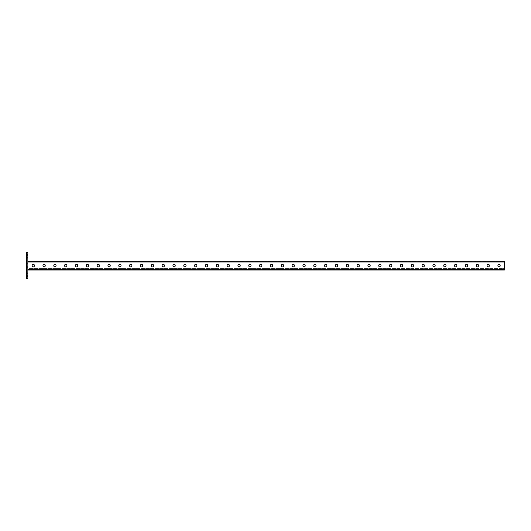 <?xml version="1.0" encoding="UTF-8"?>
<svg xmlns="http://www.w3.org/2000/svg" width="531" height="531" viewBox="0 0 531 531"><rect width="100%" height="100%" fill="white"/><g stroke="black" fill="none" stroke-linecap="round" stroke-linejoin="round"><path stroke-width="0.4" stroke-dasharray="2.65 1.99" d="M26.55 275.523L27.851 275.523L27.851 272.815L27.851 275.523L26.55 275.523L26.55 272.815L26.55 275.523M26.55 258.185L27.851 258.185L27.851 255.477L27.851 258.185L26.55 258.185L26.55 255.477L26.55 258.185M27.851 276.332L27.851 252.504L26.55 252.504L26.55 259.002L26.55 254.668L27.851 254.668L26.55 254.668L26.55 278.496L27.851 278.496L27.851 274.978L27.851 276.332L26.55 276.332L27.851 276.332M26.55 264.69L26.55 267.664L26.55 263.336L26.55 267.664L26.55 263.336L26.55 264.69L27.851 264.69L27.851 267.664L27.851 263.336L27.851 267.664L27.851 263.336L27.851 264.69L26.55 264.69M26.55 273.352L26.55 274.978L26.55 271.998L26.55 273.352L27.851 273.352L27.851 274.978L27.851 271.998L27.851 273.352L26.55 273.352M26.55 255.477L27.851 255.477L26.55 255.477M26.55 272.815L27.851 272.815L26.55 272.815M29.477 268.533L396.133 268.533L29.477 268.533M27.851 268.533L27.851 270.047L27.851 268.533M27.851 261.166L27.851 261.982L27.851 261.166L27.851 261.982L27.851 261.166L504.45 261.166L504.45 261.982L27.851 261.71L504.45 261.71L504.45 269.237L504.45 268.533L396.133 268.533L504.45 268.533L504.45 269.509L504.45 268.533L504.45 269.509L27.851 269.509L27.851 270.047L27.851 269.237L504.45 269.237L504.45 270.047L27.851 270.047L27.851 269.237L27.851 270.047L504.45 270.047L504.45 269.237L27.851 269.237L27.851 261.982L27.851 269.237L27.851 261.982L27.851 269.237L504.45 269.237L27.851 269.237M35.159 261.71L36.513 261.71L35.159 261.71L35.159 261.166L31.369 261.166L35.159 261.166L35.159 261.71L30.015 261.71L35.159 261.71M45.991 261.71L47.345 261.71L45.991 261.71L45.991 261.166L42.201 261.166L45.991 261.166L45.991 261.71L40.847 261.71L45.991 261.71M251.8 261.71L253.154 261.71L251.8 261.71L251.8 261.166L248.004 261.166L251.8 261.166L251.8 261.71L246.649 261.71L251.8 261.71M262.633 261.71L263.987 261.71L262.633 261.71L262.633 261.166L258.836 261.166L262.633 261.166L262.633 261.71L257.482 261.71L262.633 261.71M240.968 261.71L242.322 261.71L240.968 261.71L240.968 261.166L237.178 261.166L240.968 261.166L240.968 261.71L235.824 261.71L240.968 261.71M230.135 261.71L231.489 261.71L230.135 261.71L230.135 261.166L226.345 261.166L230.135 261.166L230.135 261.71L224.991 261.71L230.135 261.71M219.303 261.71L220.657 261.71L219.303 261.71L219.303 261.166L215.513 261.166L219.303 261.166L219.303 261.71L214.159 261.71L219.303 261.71M208.471 261.71L209.825 261.71L208.471 261.71L208.471 261.166L204.681 261.166L208.471 261.166L208.471 261.71L203.327 261.71L208.471 261.71M197.638 261.71L198.992 261.71L197.638 261.71L197.638 261.166L193.848 261.166L197.638 261.166L197.638 261.71L192.494 261.71L197.638 261.71M186.806 261.71L188.16 261.71L186.806 261.71L186.806 261.166L183.016 261.166L186.806 261.166L186.806 261.71L181.662 261.71L186.806 261.71M175.973 261.71L177.327 261.71L175.973 261.71L175.973 261.166L172.183 261.166L175.973 261.166L175.973 261.71L170.829 261.71L175.973 261.71M165.141 261.71L166.495 261.71L165.141 261.71L165.141 261.166L161.351 261.166L165.141 261.166L165.141 261.71L159.997 261.71L165.141 261.71M154.309 261.71L155.663 261.71L154.309 261.71L154.309 261.166L150.519 261.166L154.309 261.166L154.309 261.71L149.165 261.71L154.309 261.71M143.483 261.71L144.83 261.71L143.483 261.71L143.483 261.166L139.686 261.166L143.483 261.166L143.483 261.71L138.332 261.71L143.483 261.71M132.65 261.71L134.004 261.71L132.65 261.71L132.65 261.166L128.854 261.166L132.65 261.166L132.65 261.71L127.5 261.71L132.65 261.71M121.818 261.71L123.172 261.71L121.818 261.71L121.818 261.166L118.028 261.166L121.818 261.166L121.818 261.71L116.674 261.71L121.818 261.71M110.986 261.71L112.34 261.71L110.986 261.71L110.986 261.166L107.196 261.166L110.986 261.166L110.986 261.71L105.842 261.71L110.986 261.71M100.153 261.71L101.507 261.71L100.153 261.71L100.153 261.166L96.363 261.166L100.153 261.166L100.153 261.71L95.009 261.71L100.153 261.71M89.321 261.71L90.675 261.71L89.321 261.71L89.321 261.166L85.531 261.166L89.321 261.166L89.321 261.71L84.177 261.71L89.321 261.71M78.488 261.71L79.842 261.71L78.488 261.71L78.488 261.166L74.698 261.166L78.488 261.166L78.488 261.71L73.344 261.71L78.488 261.71M67.656 261.71L69.01 261.71L67.656 261.71L67.656 261.166L63.866 261.166L67.656 261.166L67.656 261.71L62.512 261.71L67.656 261.71M56.824 261.71L58.178 261.71L56.824 261.71L56.824 261.166L53.034 261.166L56.824 261.166L56.824 261.71L51.68 261.71L56.824 261.71M497.135 261.71L495.781 261.71L497.135 261.71L497.135 261.166L495.781 261.166L502.286 261.166L497.135 261.166L497.135 261.71L502.286 261.71L497.135 261.71M486.31 261.71L484.956 261.71L486.31 261.71L486.31 261.166L484.956 261.166L491.454 261.166L486.31 261.166L486.31 261.71L491.454 261.71L486.31 261.71M280.501 261.71L279.147 261.71L280.501 261.71L280.501 261.166L279.147 261.166L285.645 261.166L280.501 261.166L280.501 261.71L285.645 261.71L280.501 261.71M269.668 261.71L268.314 261.71L269.668 261.71L269.668 261.166L268.314 261.166L274.812 261.166L269.668 261.166L269.668 261.71L274.812 261.71L269.668 261.71M291.333 261.71L289.979 261.71L291.333 261.71L291.333 261.166L289.979 261.166L296.477 261.166L291.333 261.166L291.333 261.71L296.477 261.71L291.333 261.71M302.166 261.71L300.811 261.71L302.166 261.71L302.166 261.166L300.811 261.166L307.31 261.166L302.166 261.166L302.166 261.71L307.31 261.71L302.166 261.71M312.998 261.71L311.644 261.71L312.998 261.71L312.998 261.166L311.644 261.166L318.142 261.166L312.998 261.166L312.998 261.71L318.142 261.71L312.998 261.71M323.83 261.71L322.476 261.71L323.83 261.71L323.83 261.166L322.476 261.166L328.974 261.166L323.83 261.166L323.83 261.71L328.974 261.71L323.83 261.71M334.663 261.71L333.309 261.71L334.663 261.71L334.663 261.166L333.309 261.166L339.807 261.166L334.663 261.166L334.663 261.71L339.807 261.71L334.663 261.71M345.495 261.71L344.141 261.71L345.495 261.71L345.495 261.166L344.141 261.166L350.639 261.166L345.495 261.166L345.495 261.71L350.639 261.71L345.495 261.71M356.328 261.71L354.973 261.71L356.328 261.71L356.328 261.166L354.973 261.166L361.472 261.166L356.328 261.166L356.328 261.71L361.472 261.71L356.328 261.71M367.16 261.71L365.806 261.71L367.16 261.71L367.16 261.166L365.806 261.166L372.304 261.166L367.16 261.166L367.16 261.71L372.304 261.71L367.16 261.71M377.986 261.71L376.632 261.71L377.986 261.71L377.986 261.166L376.632 261.166L383.136 261.166L377.986 261.166L377.986 261.71L383.136 261.71L377.986 261.71M388.818 261.71L387.464 261.71L388.818 261.71L388.818 261.166L387.464 261.166L393.962 261.166L388.818 261.166L388.818 261.71L393.962 261.71L388.818 261.71M399.651 261.71L398.296 261.71L399.651 261.71L399.651 261.166L398.296 261.166L404.795 261.166L399.651 261.166L399.651 261.71L404.795 261.71L399.651 261.71M410.483 261.71L409.129 261.71L410.483 261.71L410.483 261.166L409.129 261.166L415.627 261.166L410.483 261.166L410.483 261.71L415.627 261.71L410.483 261.71M421.315 261.71L419.961 261.71L421.315 261.71L421.315 261.166L419.961 261.166L426.459 261.166L421.315 261.166L421.315 261.71L426.459 261.71L421.315 261.71M432.148 261.71L430.794 261.71L432.148 261.71L432.148 261.166L430.794 261.166L437.292 261.166L432.148 261.166L432.148 261.71L437.292 261.71L432.148 261.71M442.98 261.71L441.626 261.71L442.98 261.71L442.98 261.166L441.626 261.166L448.124 261.166L442.98 261.166L442.98 261.71L448.124 261.71L442.98 261.71M453.813 261.71L452.458 261.71L453.813 261.71L453.813 261.166L452.458 261.166L458.957 261.166L453.813 261.166L453.813 261.71L458.957 261.71L453.813 261.71M464.645 261.71L463.291 261.71L464.645 261.71L464.645 261.166L463.291 261.166L469.789 261.166L464.645 261.166L464.645 261.71L469.789 261.71L464.645 261.71M475.477 261.71L474.123 261.71L475.477 261.71L475.477 261.166L474.123 261.166L480.621 261.166L475.477 261.166L475.477 261.71L480.621 261.71L475.477 261.71M31.369 261.166L30.015 261.166L31.369 261.166L31.369 261.71L31.369 261.166M42.201 261.166L40.847 261.166L42.201 261.166L42.201 261.71L42.201 261.166M248.004 261.166L246.649 261.166L248.004 261.166L248.004 261.71L248.004 261.166M258.836 261.166L257.482 261.166L258.836 261.166L258.836 261.71L258.836 261.166M237.178 261.166L235.824 261.166L237.178 261.166L237.178 261.71L237.178 261.166M226.345 261.166L224.991 261.166L226.345 261.166L226.345 261.71L226.345 261.166M215.513 261.166L214.159 261.166L215.513 261.166L215.513 261.71L215.513 261.166M204.681 261.166L203.327 261.166L204.681 261.166L204.681 261.71L204.681 261.166M193.848 261.166L192.494 261.166L193.848 261.166L193.848 261.71L193.848 261.166M183.016 261.166L181.662 261.166L183.016 261.166L183.016 261.71L183.016 261.166M172.183 261.166L170.829 261.166L172.183 261.166L172.183 261.71L172.183 261.166M161.351 261.166L159.997 261.166L161.351 261.166L161.351 261.71L161.351 261.166M150.519 261.166L149.165 261.166L150.519 261.166L150.519 261.71L150.519 261.166M139.686 261.166L138.332 261.166L139.686 261.166L139.686 261.71L139.686 261.166M128.854 261.166L127.5 261.166L128.854 261.166L128.854 261.71L128.854 261.166M118.028 261.166L116.674 261.166L118.028 261.166L118.028 261.71L118.028 261.166M107.196 261.166L105.842 261.166L107.196 261.166L107.196 261.71L107.196 261.166M96.363 261.166L95.009 261.166L96.363 261.166L96.363 261.71L96.363 261.166M85.531 261.166L84.177 261.166L85.531 261.166L85.531 261.71L85.531 261.166M74.698 261.166L73.344 261.166L74.698 261.166L74.698 261.71L74.698 261.166M63.866 261.166L62.512 261.166L63.866 261.166L63.866 261.71L63.866 261.166M53.034 261.166L51.68 261.166L53.034 261.166L53.034 261.71L53.034 261.166M259.606 265.434A1.128 1.128 0 0 1 260.734 264.305A1.128 1.128 0 0 1 261.863 265.434L261.863 265.779A1.128 1.128 0 0 1 260.734 266.907A1.128 1.128 0 0 1 259.606 265.779L259.606 265.434A1.128 1.128 0 0 1 260.734 264.305A1.128 1.128 0 0 1 261.863 265.434L261.863 265.779L261.863 265.434M248.773 265.434A1.128 1.128 0 0 1 249.902 264.305A1.128 1.128 0 0 1 251.03 265.434L251.03 265.779A1.128 1.128 0 0 1 249.902 266.907A1.128 1.128 0 0 1 248.773 265.779L248.773 265.434A1.128 1.128 0 0 1 249.902 264.305A1.128 1.128 0 0 1 251.03 265.434L251.03 265.779L251.03 265.434M237.941 265.434A1.128 1.128 0 0 1 239.069 264.305A1.128 1.128 0 0 1 240.198 265.434L240.198 265.779A1.128 1.128 0 0 1 239.069 266.907A1.128 1.128 0 0 1 237.941 265.779L237.941 265.434A1.128 1.128 0 0 1 239.069 264.305A1.128 1.128 0 0 1 240.198 265.434L240.198 265.779L240.198 265.434M227.115 265.434A1.128 1.128 0 0 1 228.237 264.305A1.128 1.128 0 0 1 229.365 265.434L229.365 265.779A1.128 1.128 0 0 1 228.237 266.907A1.128 1.128 0 0 1 227.115 265.779L227.115 265.434A1.128 1.128 0 0 1 228.237 264.305A1.128 1.128 0 0 1 229.365 265.434L229.365 265.779L229.365 265.434M216.283 265.434A1.128 1.128 0 0 1 217.405 264.305A1.128 1.128 0 0 1 218.533 265.434L218.533 265.779A1.128 1.128 0 0 1 217.405 266.907A1.128 1.128 0 0 1 216.283 265.779L216.283 265.434A1.128 1.128 0 0 1 217.405 264.305A1.128 1.128 0 0 1 218.533 265.434L218.533 265.779L218.533 265.434M205.451 265.434A1.128 1.128 0 0 1 206.572 264.305A1.128 1.128 0 0 1 207.701 265.434L207.701 265.779A1.128 1.128 0 0 1 206.572 266.907A1.128 1.128 0 0 1 205.451 265.779L205.451 265.434A1.128 1.128 0 0 1 206.572 264.305A1.128 1.128 0 0 1 207.701 265.434L207.701 265.779L207.701 265.434M194.618 265.434A1.128 1.128 0 0 1 195.74 264.305A1.128 1.128 0 0 1 196.868 265.434L196.868 265.779A1.128 1.128 0 0 1 195.74 266.907A1.128 1.128 0 0 1 194.618 265.779L194.618 265.434A1.128 1.128 0 0 1 195.74 264.305A1.128 1.128 0 0 1 196.868 265.434L196.868 265.779L196.868 265.434M183.786 265.434A1.128 1.128 0 0 1 184.914 264.305A1.128 1.128 0 0 1 186.036 265.434L186.036 265.779A1.128 1.128 0 0 1 184.914 266.907A1.128 1.128 0 0 1 183.786 265.779L183.786 265.434A1.128 1.128 0 0 1 184.914 264.305A1.128 1.128 0 0 1 186.036 265.434L186.036 265.779L186.036 265.434M172.953 265.434A1.128 1.128 0 0 1 174.082 264.305A1.128 1.128 0 0 1 175.203 265.434L175.203 265.779A1.128 1.128 0 0 1 174.082 266.907A1.128 1.128 0 0 1 172.953 265.779L172.953 265.434A1.128 1.128 0 0 1 174.082 264.305A1.128 1.128 0 0 1 175.203 265.434L175.203 265.779L175.203 265.434M162.121 265.434A1.128 1.128 0 0 1 163.249 264.305A1.128 1.128 0 0 1 164.371 265.434L164.371 265.779A1.128 1.128 0 0 1 163.249 266.907A1.128 1.128 0 0 1 162.121 265.779L162.121 265.434A1.128 1.128 0 0 1 163.249 264.305A1.128 1.128 0 0 1 164.371 265.434L164.371 265.779L164.371 265.434M151.289 265.434A1.128 1.128 0 0 1 152.417 264.305A1.128 1.128 0 0 1 153.545 265.434L153.545 265.779A1.128 1.128 0 0 1 152.417 266.907A1.128 1.128 0 0 1 151.289 265.779L151.289 265.434A1.128 1.128 0 0 1 152.417 264.305A1.128 1.128 0 0 1 153.545 265.434L153.545 265.779L153.545 265.434M140.456 265.434A1.128 1.128 0 0 1 141.585 264.305A1.128 1.128 0 0 1 142.713 265.434L142.713 265.779A1.128 1.128 0 0 1 141.585 266.907A1.128 1.128 0 0 1 140.456 265.779L140.456 265.434A1.128 1.128 0 0 1 141.585 264.305A1.128 1.128 0 0 1 142.713 265.434L142.713 265.779L142.713 265.434M129.624 265.434A1.128 1.128 0 0 1 130.752 264.305A1.128 1.128 0 0 1 131.88 265.434L131.88 265.779A1.128 1.128 0 0 1 130.752 266.907A1.128 1.128 0 0 1 129.624 265.779L129.624 265.434A1.128 1.128 0 0 1 130.752 264.305A1.128 1.128 0 0 1 131.88 265.434L131.88 265.779L131.88 265.434M118.791 265.434A1.128 1.128 0 0 1 119.92 264.305A1.128 1.128 0 0 1 121.048 265.434L121.048 265.779A1.128 1.128 0 0 1 119.92 266.907A1.128 1.128 0 0 1 118.791 265.779L118.791 265.434A1.128 1.128 0 0 1 119.92 264.305A1.128 1.128 0 0 1 121.048 265.434L121.048 265.779L121.048 265.434M107.959 265.434A1.128 1.128 0 0 1 109.087 264.305A1.128 1.128 0 0 1 110.216 265.434L110.216 265.779A1.128 1.128 0 0 1 109.087 266.907A1.128 1.128 0 0 1 107.959 265.779L107.959 265.434A1.128 1.128 0 0 1 109.087 264.305A1.128 1.128 0 0 1 110.216 265.434L110.216 265.779L110.216 265.434M97.133 265.434A1.128 1.128 0 0 1 98.255 264.305A1.128 1.128 0 0 1 99.383 265.434L99.383 265.779A1.128 1.128 0 0 1 98.255 266.907A1.128 1.128 0 0 1 97.133 265.779L97.133 265.434A1.128 1.128 0 0 1 98.255 264.305A1.128 1.128 0 0 1 99.383 265.434L99.383 265.779L99.383 265.434M86.301 265.434A1.128 1.128 0 0 1 87.423 264.305A1.128 1.128 0 0 1 88.551 265.434L88.551 265.779A1.128 1.128 0 0 1 87.423 266.907A1.128 1.128 0 0 1 86.301 265.779L86.301 265.434A1.128 1.128 0 0 1 87.423 264.305A1.128 1.128 0 0 1 88.551 265.434L88.551 265.779L88.551 265.434M75.468 265.434A1.128 1.128 0 0 1 76.59 264.305A1.128 1.128 0 0 1 77.718 265.434L77.718 265.779A1.128 1.128 0 0 1 76.59 266.907A1.128 1.128 0 0 1 75.468 265.779L75.468 265.434A1.128 1.128 0 0 1 76.59 264.305A1.128 1.128 0 0 1 77.718 265.434L77.718 265.779L77.718 265.434M64.636 265.434A1.128 1.128 0 0 1 65.764 264.305A1.128 1.128 0 0 1 66.886 265.434L66.886 265.779A1.128 1.128 0 0 1 65.764 266.907A1.128 1.128 0 0 1 64.636 265.779L64.636 265.434A1.128 1.128 0 0 1 65.764 264.305A1.128 1.128 0 0 1 66.886 265.434L66.886 265.779L66.886 265.434M53.804 265.434A1.128 1.128 0 0 1 54.932 264.305A1.128 1.128 0 0 1 56.054 265.434L56.054 265.779A1.128 1.128 0 0 1 54.932 266.907A1.128 1.128 0 0 1 53.804 265.779L53.804 265.434A1.128 1.128 0 0 1 54.932 264.305A1.128 1.128 0 0 1 56.054 265.434L56.054 265.779A1.128 1.128 0 0 1 54.932 266.907A1.128 1.128 0 0 1 53.804 265.779L53.804 265.434L53.804 265.779A1.128 1.128 0 0 0 54.932 266.907A1.128 1.128 0 0 0 56.054 265.779L56.054 265.434A1.128 1.128 0 0 0 54.932 264.305A1.128 1.128 0 0 0 53.804 265.434M42.971 265.434A1.128 1.128 0 0 1 44.1 264.305A1.128 1.128 0 0 1 45.221 265.434L45.221 265.779A1.128 1.128 0 0 1 44.1 266.907A1.128 1.128 0 0 1 42.971 265.779L42.971 265.434A1.128 1.128 0 0 1 44.1 264.305A1.128 1.128 0 0 1 45.221 265.434L45.221 265.779L45.221 265.434M32.139 265.434A1.128 1.128 0 0 1 33.267 264.305A1.128 1.128 0 0 1 34.396 265.434L34.396 265.779A1.128 1.128 0 0 1 33.267 266.907A1.128 1.128 0 0 1 32.139 265.779L32.139 265.434A1.128 1.128 0 0 1 33.267 264.305A1.128 1.128 0 0 1 34.396 265.434L34.396 265.779L34.396 265.434M272.695 265.434A1.128 1.128 0 0 0 271.567 264.305A1.128 1.128 0 0 0 270.438 265.434L270.438 265.779A1.128 1.128 0 0 0 271.567 266.907A1.128 1.128 0 0 0 272.695 265.779L272.695 265.434A1.128 1.128 0 0 0 271.567 264.305A1.128 1.128 0 0 0 270.438 265.434L270.438 265.779L270.438 265.434M283.527 265.434A1.128 1.128 0 0 0 282.399 264.305A1.128 1.128 0 0 0 281.271 265.434L281.271 265.779A1.128 1.128 0 0 0 282.399 266.907A1.128 1.128 0 0 0 283.527 265.779L283.527 265.434A1.128 1.128 0 0 0 282.399 264.305A1.128 1.128 0 0 0 281.271 265.434L281.271 265.779L281.271 265.434M294.353 265.434A1.128 1.128 0 0 0 293.231 264.305A1.128 1.128 0 0 0 292.103 265.434L292.103 265.779A1.128 1.128 0 0 0 293.231 266.907A1.128 1.128 0 0 0 294.353 265.779L294.353 265.434A1.128 1.128 0 0 0 293.231 264.305A1.128 1.128 0 0 0 292.103 265.434L292.103 265.779L292.103 265.434M305.186 265.434A1.128 1.128 0 0 0 304.064 264.305A1.128 1.128 0 0 0 302.935 265.434L302.935 265.779A1.128 1.128 0 0 0 304.064 266.907A1.128 1.128 0 0 0 305.186 265.779L305.186 265.434A1.128 1.128 0 0 0 304.064 264.305A1.128 1.128 0 0 0 302.935 265.434L302.935 265.779L302.935 265.434M316.018 265.434A1.128 1.128 0 0 0 314.896 264.305A1.128 1.128 0 0 0 313.768 265.434L313.768 265.779A1.128 1.128 0 0 0 314.896 266.907A1.128 1.128 0 0 0 316.018 265.779L316.018 265.434A1.128 1.128 0 0 0 314.896 264.305A1.128 1.128 0 0 0 313.768 265.434L313.768 265.779L313.768 265.434M326.85 265.434A1.128 1.128 0 0 0 325.722 264.305A1.128 1.128 0 0 0 324.6 265.434L324.6 265.779A1.128 1.128 0 0 0 325.722 266.907A1.128 1.128 0 0 0 326.85 265.779L326.85 265.434A1.128 1.128 0 0 0 325.722 264.305A1.128 1.128 0 0 0 324.6 265.434L324.6 265.779L324.6 265.434M337.683 265.434A1.128 1.128 0 0 0 336.554 264.305A1.128 1.128 0 0 0 335.433 265.434L335.433 265.779A1.128 1.128 0 0 0 336.554 266.907A1.128 1.128 0 0 0 337.683 265.779L337.683 265.434A1.128 1.128 0 0 0 336.554 264.305A1.128 1.128 0 0 0 335.433 265.434L335.433 265.779L335.433 265.434M348.515 265.434A1.128 1.128 0 0 0 347.387 264.305A1.128 1.128 0 0 0 346.265 265.434L346.265 265.779A1.128 1.128 0 0 0 347.387 266.907A1.128 1.128 0 0 0 348.515 265.779L348.515 265.434A1.128 1.128 0 0 0 347.387 264.305A1.128 1.128 0 0 0 346.265 265.434L346.265 265.779L346.265 265.434M359.348 265.434A1.128 1.128 0 0 0 358.219 264.305A1.128 1.128 0 0 0 357.091 265.434L357.091 265.779A1.128 1.128 0 0 0 358.219 266.907A1.128 1.128 0 0 0 359.348 265.779L359.348 265.434A1.128 1.128 0 0 0 358.219 264.305A1.128 1.128 0 0 0 357.091 265.434L357.091 265.779L357.091 265.434M370.18 265.434A1.128 1.128 0 0 0 369.052 264.305A1.128 1.128 0 0 0 367.923 265.434L367.923 265.779A1.128 1.128 0 0 0 369.052 266.907A1.128 1.128 0 0 0 370.18 265.779L370.18 265.434A1.128 1.128 0 0 0 369.052 264.305A1.128 1.128 0 0 0 367.923 265.434L367.923 265.779L367.923 265.434M381.012 265.434A1.128 1.128 0 0 0 379.884 264.305A1.128 1.128 0 0 0 378.756 265.434L378.756 265.779A1.128 1.128 0 0 0 379.884 266.907A1.128 1.128 0 0 0 381.012 265.779L381.012 265.434A1.128 1.128 0 0 0 379.884 264.305A1.128 1.128 0 0 0 378.756 265.434L378.756 265.779L378.756 265.434M391.845 265.434A1.128 1.128 0 0 0 390.716 264.305A1.128 1.128 0 0 0 389.588 265.434L389.588 265.779A1.128 1.128 0 0 0 390.716 266.907A1.128 1.128 0 0 0 391.845 265.779L391.845 265.434A1.128 1.128 0 0 0 390.716 264.305A1.128 1.128 0 0 0 389.588 265.434L389.588 265.779L389.588 265.434M402.677 265.434A1.128 1.128 0 0 0 401.549 264.305A1.128 1.128 0 0 0 400.42 265.434L400.42 265.779A1.128 1.128 0 0 0 401.549 266.907A1.128 1.128 0 0 0 402.677 265.779L402.677 265.434A1.128 1.128 0 0 0 401.549 264.305A1.128 1.128 0 0 0 400.42 265.434L400.42 265.779L400.42 265.434M413.503 265.434A1.128 1.128 0 0 0 412.381 264.305A1.128 1.128 0 0 0 411.253 265.434L411.253 265.779A1.128 1.128 0 0 0 412.381 266.907A1.128 1.128 0 0 0 413.503 265.779L413.503 265.434A1.128 1.128 0 0 0 412.381 264.305A1.128 1.128 0 0 0 411.253 265.434L411.253 265.779L411.253 265.434M424.335 265.434A1.128 1.128 0 0 0 423.214 264.305A1.128 1.128 0 0 0 422.085 265.434L422.085 265.779A1.128 1.128 0 0 0 423.214 266.907A1.128 1.128 0 0 0 424.335 265.779L424.335 265.434A1.128 1.128 0 0 0 423.214 264.305A1.128 1.128 0 0 0 422.085 265.434L422.085 265.779L422.085 265.434M435.168 265.434A1.128 1.128 0 0 0 434.046 264.305A1.128 1.128 0 0 0 432.918 265.434L432.918 265.779A1.128 1.128 0 0 0 434.046 266.907A1.128 1.128 0 0 0 435.168 265.779L435.168 265.434A1.128 1.128 0 0 0 434.046 264.305A1.128 1.128 0 0 0 432.918 265.434L432.918 265.779L432.918 265.434M446 265.434A1.128 1.128 0 0 0 444.872 264.305A1.128 1.128 0 0 0 443.75 265.434L443.75 265.779A1.128 1.128 0 0 0 444.872 266.907A1.128 1.128 0 0 0 446 265.779L446 265.434A1.128 1.128 0 0 0 444.872 264.305A1.128 1.128 0 0 0 443.75 265.434L443.75 265.779L443.75 265.434M456.833 265.434A1.128 1.128 0 0 0 455.704 264.305A1.128 1.128 0 0 0 454.582 265.434L454.582 265.779A1.128 1.128 0 0 0 455.704 266.907A1.128 1.128 0 0 0 456.833 265.779L456.833 265.434A1.128 1.128 0 0 0 455.704 264.305A1.128 1.128 0 0 0 454.582 265.434L454.582 265.779L454.582 265.434M467.665 265.434A1.128 1.128 0 0 0 466.537 264.305A1.128 1.128 0 0 0 465.415 265.434L465.415 265.779A1.128 1.128 0 0 0 466.537 266.907A1.128 1.128 0 0 0 467.665 265.779L467.665 265.434A1.128 1.128 0 0 0 466.537 264.305A1.128 1.128 0 0 0 465.415 265.434L465.415 265.779L465.415 265.434M478.497 265.434A1.128 1.128 0 0 0 477.369 264.305A1.128 1.128 0 0 0 476.241 265.434L476.241 265.779A1.128 1.128 0 0 0 477.369 266.907A1.128 1.128 0 0 0 478.497 265.779L478.497 265.434A1.128 1.128 0 0 0 477.369 264.305A1.128 1.128 0 0 0 476.241 265.434L476.241 265.779L476.241 265.434M489.33 265.434A1.128 1.128 0 0 0 488.201 264.305A1.128 1.128 0 0 0 487.073 265.434L487.073 265.779A1.128 1.128 0 0 0 488.201 266.907A1.128 1.128 0 0 0 489.33 265.779L489.33 265.434A1.128 1.128 0 0 0 488.201 264.305A1.128 1.128 0 0 0 487.073 265.434L487.073 265.779L487.073 265.434M500.162 265.434A1.128 1.128 0 0 0 499.034 264.305A1.128 1.128 0 0 0 497.905 265.434L497.905 265.779A1.128 1.128 0 0 0 499.034 266.907A1.128 1.128 0 0 0 500.162 265.779L500.162 265.434A1.128 1.128 0 0 0 499.034 264.305A1.128 1.128 0 0 0 497.905 265.434L497.905 265.779L497.905 265.434M504.45 261.982L504.45 269.237L504.45 261.982L27.851 261.982M259.606 265.779A1.128 1.128 0 0 0 260.734 266.907A1.128 1.128 0 0 0 261.863 265.779M248.773 265.779A1.128 1.128 0 0 0 249.902 266.907A1.128 1.128 0 0 0 251.03 265.779M237.941 265.779A1.128 1.128 0 0 0 239.069 266.907A1.128 1.128 0 0 0 240.198 265.779M227.115 265.779A1.128 1.128 0 0 0 228.237 266.907A1.128 1.128 0 0 0 229.365 265.779M216.283 265.779A1.128 1.128 0 0 0 217.405 266.907A1.128 1.128 0 0 0 218.533 265.779M205.451 265.779A1.128 1.128 0 0 0 206.572 266.907A1.128 1.128 0 0 0 207.701 265.779M194.618 265.779A1.128 1.128 0 0 0 195.74 266.907A1.128 1.128 0 0 0 196.868 265.779M183.786 265.779A1.128 1.128 0 0 0 184.914 266.907A1.128 1.128 0 0 0 186.036 265.779M172.953 265.779A1.128 1.128 0 0 0 174.082 266.907A1.128 1.128 0 0 0 175.203 265.779M162.121 265.779A1.128 1.128 0 0 0 163.249 266.907A1.128 1.128 0 0 0 164.371 265.779M151.289 265.779A1.128 1.128 0 0 0 152.417 266.907A1.128 1.128 0 0 0 153.545 265.779M140.456 265.779A1.128 1.128 0 0 0 141.585 266.907A1.128 1.128 0 0 0 142.713 265.779M129.624 265.779A1.128 1.128 0 0 0 130.752 266.907A1.128 1.128 0 0 0 131.88 265.779M118.791 265.779A1.128 1.128 0 0 0 119.92 266.907A1.128 1.128 0 0 0 121.048 265.779M107.959 265.779A1.128 1.128 0 0 0 109.087 266.907A1.128 1.128 0 0 0 110.216 265.779M97.133 265.779A1.128 1.128 0 0 0 98.255 266.907A1.128 1.128 0 0 0 99.383 265.779M86.301 265.779A1.128 1.128 0 0 0 87.423 266.907A1.128 1.128 0 0 0 88.551 265.779M75.468 265.779A1.128 1.128 0 0 0 76.59 266.907A1.128 1.128 0 0 0 77.718 265.779M64.636 265.779A1.128 1.128 0 0 0 65.764 266.907A1.128 1.128 0 0 0 66.886 265.779M42.971 265.779A1.128 1.128 0 0 0 44.1 266.907A1.128 1.128 0 0 0 45.221 265.779M32.139 265.779A1.128 1.128 0 0 0 33.267 266.907A1.128 1.128 0 0 0 34.396 265.779M272.695 265.779A1.128 1.128 0 0 1 271.567 266.907A1.128 1.128 0 0 1 270.438 265.779M283.527 265.779A1.128 1.128 0 0 1 282.399 266.907A1.128 1.128 0 0 1 281.271 265.779M294.353 265.779A1.128 1.128 0 0 1 293.231 266.907A1.128 1.128 0 0 1 292.103 265.779M305.186 265.779A1.128 1.128 0 0 1 304.064 266.907A1.128 1.128 0 0 1 302.935 265.779M316.018 265.779A1.128 1.128 0 0 1 314.896 266.907A1.128 1.128 0 0 1 313.768 265.779M326.85 265.779A1.128 1.128 0 0 1 325.722 266.907A1.128 1.128 0 0 1 324.6 265.779M337.683 265.779A1.128 1.128 0 0 1 336.554 266.907A1.128 1.128 0 0 1 335.433 265.779M348.515 265.779A1.128 1.128 0 0 1 347.387 266.907A1.128 1.128 0 0 1 346.265 265.779M359.348 265.779A1.128 1.128 0 0 1 358.219 266.907A1.128 1.128 0 0 1 357.091 265.779M370.18 265.779A1.128 1.128 0 0 1 369.052 266.907A1.128 1.128 0 0 1 367.923 265.779M381.012 265.779A1.128 1.128 0 0 1 379.884 266.907A1.128 1.128 0 0 1 378.756 265.779M391.845 265.779A1.128 1.128 0 0 1 390.716 266.907A1.128 1.128 0 0 1 389.588 265.779M402.677 265.779A1.128 1.128 0 0 1 401.549 266.907A1.128 1.128 0 0 1 400.42 265.779M413.503 265.779A1.128 1.128 0 0 1 412.381 266.907A1.128 1.128 0 0 1 411.253 265.779M424.335 265.779A1.128 1.128 0 0 1 423.214 266.907A1.128 1.128 0 0 1 422.085 265.779M435.168 265.779A1.128 1.128 0 0 1 434.046 266.907A1.128 1.128 0 0 1 432.918 265.779M446 265.779A1.128 1.128 0 0 1 444.872 266.907A1.128 1.128 0 0 1 443.75 265.779M456.833 265.779A1.128 1.128 0 0 1 455.704 266.907A1.128 1.128 0 0 1 454.582 265.779M467.665 265.779A1.128 1.128 0 0 1 466.537 266.907A1.128 1.128 0 0 1 465.415 265.779M478.497 265.779A1.128 1.128 0 0 1 477.369 266.907A1.128 1.128 0 0 1 476.241 265.779M489.33 265.779A1.128 1.128 0 0 1 488.201 266.907A1.128 1.128 0 0 1 487.073 265.779M500.162 265.779A1.128 1.128 0 0 1 499.034 266.907A1.128 1.128 0 0 1 497.905 265.779M504.45 269.237L504.45 270.047L504.45 269.509L504.45 270.047L504.45 269.509L504.45 270.047L27.851 270.047M26.55 274.978L27.851 274.978L26.55 274.978M26.55 266.31L27.851 266.31L26.55 266.31M26.55 257.648L27.851 257.648L26.55 257.648M26.55 256.022L27.851 256.022L26.55 256.022M500.932 261.71L500.932 261.166L500.932 261.71M479.267 261.71L479.267 261.166L479.267 261.71M468.435 261.71L468.435 261.166L468.435 261.71M457.603 261.71L457.603 261.166L457.603 261.71M446.77 261.71L446.77 261.166L446.77 261.71M435.938 261.71L435.938 261.166L435.938 261.71M425.105 261.71L425.105 261.166L425.105 261.71M414.273 261.71L414.273 261.166L414.273 261.71M403.441 261.71L403.441 261.166L403.441 261.71M392.608 261.71L392.608 261.166L392.608 261.71M381.782 261.71L381.782 261.166L381.782 261.71M370.95 261.71L370.95 261.166L370.95 261.71M360.118 261.71L360.118 261.166L360.118 261.71M349.285 261.71L349.285 261.166L349.285 261.71M338.453 261.71L338.453 261.166L338.453 261.71M327.62 261.71L327.62 261.166L327.62 261.71M316.788 261.71L316.788 261.166L316.788 261.71M305.956 261.71L305.956 261.166L305.956 261.71M295.123 261.71L295.123 261.166L295.123 261.71M284.291 261.71L284.291 261.166L284.291 261.71M273.458 261.71L273.458 261.166L273.458 261.71M490.1 261.71L490.1 261.166L490.1 261.71M26.55 271.998L27.851 271.998M26.55 267.664L27.851 267.664L26.55 267.664M26.55 263.336L27.851 263.336L26.55 263.336M26.55 259.002L27.851 259.002M30.015 261.166L30.015 261.71M36.513 261.166L36.513 261.71M51.68 261.166L51.68 261.71M58.178 261.166L58.178 261.71M62.512 261.166L62.512 261.71M69.01 261.166L69.01 261.71M73.344 261.166L73.344 261.71M79.842 261.166L79.842 261.71M84.177 261.166L84.177 261.71M90.675 261.166L90.675 261.71M95.009 261.166L95.009 261.71M101.507 261.166L101.507 261.71M105.842 261.166L105.842 261.71M112.34 261.166L112.34 261.71M116.674 261.166L116.674 261.71M123.172 261.166L123.172 261.71M127.5 261.166L127.5 261.71M134.004 261.166L134.004 261.71M138.332 261.166L138.332 261.71M144.83 261.166L144.83 261.71M149.165 261.166L149.165 261.71M155.663 261.166L155.663 261.71M159.997 261.166L159.997 261.71M166.495 261.166L166.495 261.71M170.829 261.166L170.829 261.71M177.327 261.166L177.327 261.71M181.662 261.166L181.662 261.71M188.16 261.166L188.16 261.71M192.494 261.166L192.494 261.71M198.992 261.166L198.992 261.71M203.327 261.166L203.327 261.71M209.825 261.166L209.825 261.71M214.159 261.166L214.159 261.71M220.657 261.166L220.657 261.71M224.991 261.166L224.991 261.71M231.489 261.166L231.489 261.71M235.824 261.166L235.824 261.71M242.322 261.166L242.322 261.71M246.649 261.166L246.649 261.71M253.154 261.166L253.154 261.71M257.482 261.166L257.482 261.71M263.987 261.166L263.987 261.71M40.847 261.166L40.847 261.71M47.345 261.166L47.345 261.71M502.286 261.166L502.286 261.71M495.781 261.166L495.781 261.71M480.621 261.166L480.621 261.71M474.123 261.166L474.123 261.71M469.789 261.166L469.789 261.71M463.291 261.166L463.291 261.71M458.957 261.166L458.957 261.71M452.458 261.166L452.458 261.71M448.124 261.166L448.124 261.71M441.626 261.166L441.626 261.71M437.292 261.166L437.292 261.71M430.794 261.166L430.794 261.71M426.459 261.166L426.459 261.71M419.961 261.166L419.961 261.71M415.627 261.166L415.627 261.71M409.129 261.166L409.129 261.71M404.795 261.166L404.795 261.71M398.296 261.166L398.296 261.71M393.962 261.166L393.962 261.71M387.464 261.166L387.464 261.71M383.136 261.166L383.136 261.71M376.632 261.166L376.632 261.71M372.304 261.166L372.304 261.71M365.806 261.166L365.806 261.71M361.472 261.166L361.472 261.71M354.973 261.166L354.973 261.71M350.639 261.166L350.639 261.71M344.141 261.166L344.141 261.71M339.807 261.166L339.807 261.71M333.309 261.166L333.309 261.71M328.974 261.166L328.974 261.71M322.476 261.166L322.476 261.71M318.142 261.166L318.142 261.71M311.644 261.166L311.644 261.71M307.31 261.166L307.31 261.71M300.811 261.166L300.811 261.71M296.477 261.166L296.477 261.71M289.979 261.166L289.979 261.71M285.645 261.166L285.645 261.71M279.147 261.166L279.147 261.71M274.812 261.166L274.812 261.71M268.314 261.166L268.314 261.71M491.454 261.166L491.454 261.71M484.956 261.166L484.956 261.71"/><path stroke-width="0.8" d="M27.851 278.496L26.55 278.496L26.55 276.332L27.851 276.332L27.851 278.496M27.851 254.668L26.55 254.668L26.55 252.504L27.851 252.504L27.851 276.332M26.55 254.668L26.55 276.332M27.851 270.047L504.45 270.047L504.45 261.166L27.851 261.166M259.606 265.434L259.606 265.779A1.128 1.128 0 0 0 260.734 266.907A1.128 1.128 0 0 0 261.863 265.779L261.863 265.434A1.128 1.128 0 0 0 260.734 264.305A1.128 1.128 0 0 0 259.606 265.434A1.128 1.128 0 0 1 260.734 264.305A1.128 1.128 0 0 1 261.863 265.434M248.773 265.434L248.773 265.779A1.128 1.128 0 0 0 249.902 266.907A1.128 1.128 0 0 0 251.03 265.779L251.03 265.434A1.128 1.128 0 0 0 249.902 264.305A1.128 1.128 0 0 0 248.773 265.434A1.128 1.128 0 0 1 249.902 264.305A1.128 1.128 0 0 1 251.03 265.434M237.941 265.434L237.941 265.779A1.128 1.128 0 0 0 239.069 266.907A1.128 1.128 0 0 0 240.198 265.779L240.198 265.434A1.128 1.128 0 0 0 239.069 264.305A1.128 1.128 0 0 0 237.941 265.434A1.128 1.128 0 0 1 239.069 264.305A1.128 1.128 0 0 1 240.198 265.434M227.115 265.434L227.115 265.779A1.128 1.128 0 0 0 228.237 266.907A1.128 1.128 0 0 0 229.365 265.779L229.365 265.434A1.128 1.128 0 0 0 228.237 264.305A1.128 1.128 0 0 0 227.115 265.434A1.128 1.128 0 0 1 228.237 264.305A1.128 1.128 0 0 1 229.365 265.434M216.283 265.434L216.283 265.779A1.128 1.128 0 0 0 217.405 266.907A1.128 1.128 0 0 0 218.533 265.779L218.533 265.434A1.128 1.128 0 0 0 217.405 264.305A1.128 1.128 0 0 0 216.283 265.434A1.128 1.128 0 0 1 217.405 264.305A1.128 1.128 0 0 1 218.533 265.434M205.451 265.434L205.451 265.779A1.128 1.128 0 0 0 206.572 266.907A1.128 1.128 0 0 0 207.701 265.779L207.701 265.434A1.128 1.128 0 0 0 206.572 264.305A1.128 1.128 0 0 0 205.451 265.434A1.128 1.128 0 0 1 206.572 264.305A1.128 1.128 0 0 1 207.701 265.434M194.618 265.434L194.618 265.779A1.128 1.128 0 0 0 195.74 266.907A1.128 1.128 0 0 0 196.868 265.779L196.868 265.434A1.128 1.128 0 0 0 195.74 264.305A1.128 1.128 0 0 0 194.618 265.434A1.128 1.128 0 0 1 195.74 264.305A1.128 1.128 0 0 1 196.868 265.434M183.786 265.434L183.786 265.779A1.128 1.128 0 0 0 184.914 266.907A1.128 1.128 0 0 0 186.036 265.779L186.036 265.434A1.128 1.128 0 0 0 184.914 264.305A1.128 1.128 0 0 0 183.786 265.434A1.128 1.128 0 0 1 184.914 264.305A1.128 1.128 0 0 1 186.036 265.434M172.953 265.434L172.953 265.779A1.128 1.128 0 0 0 174.082 266.907A1.128 1.128 0 0 0 175.203 265.779L175.203 265.434A1.128 1.128 0 0 0 174.082 264.305A1.128 1.128 0 0 0 172.953 265.434A1.128 1.128 0 0 1 174.082 264.305A1.128 1.128 0 0 1 175.203 265.434M162.121 265.434L162.121 265.779A1.128 1.128 0 0 0 163.249 266.907A1.128 1.128 0 0 0 164.371 265.779L164.371 265.434A1.128 1.128 0 0 0 163.249 264.305A1.128 1.128 0 0 0 162.121 265.434A1.128 1.128 0 0 1 163.249 264.305A1.128 1.128 0 0 1 164.371 265.434M151.289 265.434L151.289 265.779A1.128 1.128 0 0 0 152.417 266.907A1.128 1.128 0 0 0 153.545 265.779L153.545 265.434A1.128 1.128 0 0 0 152.417 264.305A1.128 1.128 0 0 0 151.289 265.434A1.128 1.128 0 0 1 152.417 264.305A1.128 1.128 0 0 1 153.545 265.434M140.456 265.434L140.456 265.779A1.128 1.128 0 0 0 141.585 266.907A1.128 1.128 0 0 0 142.713 265.779L142.713 265.434A1.128 1.128 0 0 0 141.585 264.305A1.128 1.128 0 0 0 140.456 265.434A1.128 1.128 0 0 1 141.585 264.305A1.128 1.128 0 0 1 142.713 265.434M129.624 265.434L129.624 265.779A1.128 1.128 0 0 0 130.752 266.907A1.128 1.128 0 0 0 131.88 265.779L131.88 265.434A1.128 1.128 0 0 0 130.752 264.305A1.128 1.128 0 0 0 129.624 265.434A1.128 1.128 0 0 1 130.752 264.305A1.128 1.128 0 0 1 131.88 265.434M118.791 265.434L118.791 265.779A1.128 1.128 0 0 0 119.92 266.907A1.128 1.128 0 0 0 121.048 265.779L121.048 265.434A1.128 1.128 0 0 0 119.92 264.305A1.128 1.128 0 0 0 118.791 265.434A1.128 1.128 0 0 1 119.92 264.305A1.128 1.128 0 0 1 121.048 265.434M107.959 265.434L107.959 265.779A1.128 1.128 0 0 0 109.087 266.907A1.128 1.128 0 0 0 110.216 265.779L110.216 265.434A1.128 1.128 0 0 0 109.087 264.305A1.128 1.128 0 0 0 107.959 265.434A1.128 1.128 0 0 1 109.087 264.305A1.128 1.128 0 0 1 110.216 265.434M97.133 265.434L97.133 265.779A1.128 1.128 0 0 0 98.255 266.907A1.128 1.128 0 0 0 99.383 265.779L99.383 265.434A1.128 1.128 0 0 0 98.255 264.305A1.128 1.128 0 0 0 97.133 265.434A1.128 1.128 0 0 1 98.255 264.305A1.128 1.128 0 0 1 99.383 265.434M86.301 265.434L86.301 265.779A1.128 1.128 0 0 0 87.423 266.907A1.128 1.128 0 0 0 88.551 265.779L88.551 265.434A1.128 1.128 0 0 0 87.423 264.305A1.128 1.128 0 0 0 86.301 265.434A1.128 1.128 0 0 1 87.423 264.305A1.128 1.128 0 0 1 88.551 265.434M75.468 265.434L75.468 265.779A1.128 1.128 0 0 0 76.59 266.907A1.128 1.128 0 0 0 77.718 265.779L77.718 265.434A1.128 1.128 0 0 0 76.59 264.305A1.128 1.128 0 0 0 75.468 265.434A1.128 1.128 0 0 1 76.59 264.305A1.128 1.128 0 0 1 77.718 265.434M64.636 265.434L64.636 265.779A1.128 1.128 0 0 0 65.764 266.907A1.128 1.128 0 0 0 66.886 265.779L66.886 265.434A1.128 1.128 0 0 0 65.764 264.305A1.128 1.128 0 0 0 64.636 265.434A1.128 1.128 0 0 1 65.764 264.305A1.128 1.128 0 0 1 66.886 265.434M53.804 265.434L53.804 265.779A1.128 1.128 0 0 0 54.932 266.907A1.128 1.128 0 0 0 56.054 265.779L56.054 265.434A1.128 1.128 0 0 0 54.932 264.305A1.128 1.128 0 0 0 53.804 265.434M42.971 265.434L42.971 265.779A1.128 1.128 0 0 0 44.1 266.907A1.128 1.128 0 0 0 45.221 265.779L45.221 265.434A1.128 1.128 0 0 0 44.1 264.305A1.128 1.128 0 0 0 42.971 265.434A1.128 1.128 0 0 1 44.1 264.305A1.128 1.128 0 0 1 45.221 265.434M32.139 265.434L32.139 265.779A1.128 1.128 0 0 0 33.267 266.907A1.128 1.128 0 0 0 34.396 265.779L34.396 265.434A1.128 1.128 0 0 0 33.267 264.305A1.128 1.128 0 0 0 32.139 265.434A1.128 1.128 0 0 1 33.267 264.305A1.128 1.128 0 0 1 34.396 265.434M272.695 265.434L272.695 265.779A1.128 1.128 0 0 1 271.567 266.907A1.128 1.128 0 0 1 270.438 265.779L270.438 265.434A1.128 1.128 0 0 1 271.567 264.305A1.128 1.128 0 0 1 272.695 265.434A1.128 1.128 0 0 0 271.567 264.305A1.128 1.128 0 0 0 270.438 265.434M283.527 265.434L283.527 265.779A1.128 1.128 0 0 1 282.399 266.907A1.128 1.128 0 0 1 281.271 265.779L281.271 265.434A1.128 1.128 0 0 1 282.399 264.305A1.128 1.128 0 0 1 283.527 265.434A1.128 1.128 0 0 0 282.399 264.305A1.128 1.128 0 0 0 281.271 265.434M294.353 265.434L294.353 265.779A1.128 1.128 0 0 1 293.231 266.907A1.128 1.128 0 0 1 292.103 265.779L292.103 265.434A1.128 1.128 0 0 1 293.231 264.305A1.128 1.128 0 0 1 294.353 265.434A1.128 1.128 0 0 0 293.231 264.305A1.128 1.128 0 0 0 292.103 265.434M305.186 265.434L305.186 265.779A1.128 1.128 0 0 1 304.064 266.907A1.128 1.128 0 0 1 302.935 265.779L302.935 265.434A1.128 1.128 0 0 1 304.064 264.305A1.128 1.128 0 0 1 305.186 265.434A1.128 1.128 0 0 0 304.064 264.305A1.128 1.128 0 0 0 302.935 265.434M316.018 265.434L316.018 265.779A1.128 1.128 0 0 1 314.896 266.907A1.128 1.128 0 0 1 313.768 265.779L313.768 265.434A1.128 1.128 0 0 1 314.896 264.305A1.128 1.128 0 0 1 316.018 265.434A1.128 1.128 0 0 0 314.896 264.305A1.128 1.128 0 0 0 313.768 265.434M326.85 265.434L326.85 265.779A1.128 1.128 0 0 1 325.722 266.907A1.128 1.128 0 0 1 324.6 265.779L324.6 265.434A1.128 1.128 0 0 1 325.722 264.305A1.128 1.128 0 0 1 326.85 265.434A1.128 1.128 0 0 0 325.722 264.305A1.128 1.128 0 0 0 324.6 265.434M337.683 265.434L337.683 265.779A1.128 1.128 0 0 1 336.554 266.907A1.128 1.128 0 0 1 335.433 265.779L335.433 265.434A1.128 1.128 0 0 1 336.554 264.305A1.128 1.128 0 0 1 337.683 265.434A1.128 1.128 0 0 0 336.554 264.305A1.128 1.128 0 0 0 335.433 265.434M348.515 265.434L348.515 265.779A1.128 1.128 0 0 1 347.387 266.907A1.128 1.128 0 0 1 346.265 265.779L346.265 265.434A1.128 1.128 0 0 1 347.387 264.305A1.128 1.128 0 0 1 348.515 265.434A1.128 1.128 0 0 0 347.387 264.305A1.128 1.128 0 0 0 346.265 265.434M359.348 265.434L359.348 265.779A1.128 1.128 0 0 1 358.219 266.907A1.128 1.128 0 0 1 357.091 265.779L357.091 265.434A1.128 1.128 0 0 1 358.219 264.305A1.128 1.128 0 0 1 359.348 265.434A1.128 1.128 0 0 0 358.219 264.305A1.128 1.128 0 0 0 357.091 265.434M370.18 265.434L370.18 265.779A1.128 1.128 0 0 1 369.052 266.907A1.128 1.128 0 0 1 367.923 265.779L367.923 265.434A1.128 1.128 0 0 1 369.052 264.305A1.128 1.128 0 0 1 370.18 265.434A1.128 1.128 0 0 0 369.052 264.305A1.128 1.128 0 0 0 367.923 265.434M381.012 265.434L381.012 265.779A1.128 1.128 0 0 1 379.884 266.907A1.128 1.128 0 0 1 378.756 265.779L378.756 265.434A1.128 1.128 0 0 1 379.884 264.305A1.128 1.128 0 0 1 381.012 265.434A1.128 1.128 0 0 0 379.884 264.305A1.128 1.128 0 0 0 378.756 265.434M391.845 265.434L391.845 265.779A1.128 1.128 0 0 1 390.716 266.907A1.128 1.128 0 0 1 389.588 265.779L389.588 265.434A1.128 1.128 0 0 1 390.716 264.305A1.128 1.128 0 0 1 391.845 265.434A1.128 1.128 0 0 0 390.716 264.305A1.128 1.128 0 0 0 389.588 265.434M402.677 265.434L402.677 265.779A1.128 1.128 0 0 1 401.549 266.907A1.128 1.128 0 0 1 400.42 265.779L400.42 265.434A1.128 1.128 0 0 1 401.549 264.305A1.128 1.128 0 0 1 402.677 265.434A1.128 1.128 0 0 0 401.549 264.305A1.128 1.128 0 0 0 400.42 265.434M413.503 265.434L413.503 265.779A1.128 1.128 0 0 1 412.381 266.907A1.128 1.128 0 0 1 411.253 265.779L411.253 265.434A1.128 1.128 0 0 1 412.381 264.305A1.128 1.128 0 0 1 413.503 265.434A1.128 1.128 0 0 0 412.381 264.305A1.128 1.128 0 0 0 411.253 265.434M424.335 265.434L424.335 265.779A1.128 1.128 0 0 1 423.214 266.907A1.128 1.128 0 0 1 422.085 265.779L422.085 265.434A1.128 1.128 0 0 1 423.214 264.305A1.128 1.128 0 0 1 424.335 265.434A1.128 1.128 0 0 0 423.214 264.305A1.128 1.128 0 0 0 422.085 265.434M435.168 265.434L435.168 265.779A1.128 1.128 0 0 1 434.046 266.907A1.128 1.128 0 0 1 432.918 265.779L432.918 265.434A1.128 1.128 0 0 1 434.046 264.305A1.128 1.128 0 0 1 435.168 265.434A1.128 1.128 0 0 0 434.046 264.305A1.128 1.128 0 0 0 432.918 265.434M446 265.434L446 265.779A1.128 1.128 0 0 1 444.872 266.907A1.128 1.128 0 0 1 443.75 265.779L443.75 265.434A1.128 1.128 0 0 1 444.872 264.305A1.128 1.128 0 0 1 446 265.434A1.128 1.128 0 0 0 444.872 264.305A1.128 1.128 0 0 0 443.75 265.434M456.833 265.434L456.833 265.779A1.128 1.128 0 0 1 455.704 266.907A1.128 1.128 0 0 1 454.582 265.779L454.582 265.434A1.128 1.128 0 0 1 455.704 264.305A1.128 1.128 0 0 1 456.833 265.434A1.128 1.128 0 0 0 455.704 264.305A1.128 1.128 0 0 0 454.582 265.434M467.665 265.434L467.665 265.779A1.128 1.128 0 0 1 466.537 266.907A1.128 1.128 0 0 1 465.415 265.779L465.415 265.434A1.128 1.128 0 0 1 466.537 264.305A1.128 1.128 0 0 1 467.665 265.434A1.128 1.128 0 0 0 466.537 264.305A1.128 1.128 0 0 0 465.415 265.434M478.497 265.434L478.497 265.779A1.128 1.128 0 0 1 477.369 266.907A1.128 1.128 0 0 1 476.241 265.779L476.241 265.434A1.128 1.128 0 0 1 477.369 264.305A1.128 1.128 0 0 1 478.497 265.434A1.128 1.128 0 0 0 477.369 264.305A1.128 1.128 0 0 0 476.241 265.434M489.33 265.434L489.33 265.779A1.128 1.128 0 0 1 488.201 266.907A1.128 1.128 0 0 1 487.073 265.779L487.073 265.434A1.128 1.128 0 0 1 488.201 264.305A1.128 1.128 0 0 1 489.33 265.434A1.128 1.128 0 0 0 488.201 264.305A1.128 1.128 0 0 0 487.073 265.434M500.162 265.434L500.162 265.779A1.128 1.128 0 0 1 499.034 266.907A1.128 1.128 0 0 1 497.905 265.779L497.905 265.434A1.128 1.128 0 0 1 499.034 264.305A1.128 1.128 0 0 1 500.162 265.434A1.128 1.128 0 0 0 499.034 264.305A1.128 1.128 0 0 0 497.905 265.434M261.863 265.779A1.128 1.128 0 0 1 260.734 266.907A1.128 1.128 0 0 1 259.606 265.779M251.03 265.779A1.128 1.128 0 0 1 249.902 266.907A1.128 1.128 0 0 1 248.773 265.779M240.198 265.779A1.128 1.128 0 0 1 239.069 266.907A1.128 1.128 0 0 1 237.941 265.779M229.365 265.779A1.128 1.128 0 0 1 228.237 266.907A1.128 1.128 0 0 1 227.115 265.779M218.533 265.779A1.128 1.128 0 0 1 217.405 266.907A1.128 1.128 0 0 1 216.283 265.779M207.701 265.779A1.128 1.128 0 0 1 206.572 266.907A1.128 1.128 0 0 1 205.451 265.779M196.868 265.779A1.128 1.128 0 0 1 195.74 266.907A1.128 1.128 0 0 1 194.618 265.779M186.036 265.779A1.128 1.128 0 0 1 184.914 266.907A1.128 1.128 0 0 1 183.786 265.779M175.203 265.779A1.128 1.128 0 0 1 174.082 266.907A1.128 1.128 0 0 1 172.953 265.779M164.371 265.779A1.128 1.128 0 0 1 163.249 266.907A1.128 1.128 0 0 1 162.121 265.779M153.545 265.779A1.128 1.128 0 0 1 152.417 266.907A1.128 1.128 0 0 1 151.289 265.779M142.713 265.779A1.128 1.128 0 0 1 141.585 266.907A1.128 1.128 0 0 1 140.456 265.779M131.88 265.779A1.128 1.128 0 0 1 130.752 266.907A1.128 1.128 0 0 1 129.624 265.779M121.048 265.779A1.128 1.128 0 0 1 119.92 266.907A1.128 1.128 0 0 1 118.791 265.779M110.216 265.779A1.128 1.128 0 0 1 109.087 266.907A1.128 1.128 0 0 1 107.959 265.779M99.383 265.779A1.128 1.128 0 0 1 98.255 266.907A1.128 1.128 0 0 1 97.133 265.779M88.551 265.779A1.128 1.128 0 0 1 87.423 266.907A1.128 1.128 0 0 1 86.301 265.779M77.718 265.779A1.128 1.128 0 0 1 76.59 266.907A1.128 1.128 0 0 1 75.468 265.779M66.886 265.779A1.128 1.128 0 0 1 65.764 266.907A1.128 1.128 0 0 1 64.636 265.779M45.221 265.779A1.128 1.128 0 0 1 44.1 266.907A1.128 1.128 0 0 1 42.971 265.779M34.396 265.779A1.128 1.128 0 0 1 33.267 266.907A1.128 1.128 0 0 1 32.139 265.779M270.438 265.779A1.128 1.128 0 0 0 271.567 266.907A1.128 1.128 0 0 0 272.695 265.779M281.271 265.779A1.128 1.128 0 0 0 282.399 266.907A1.128 1.128 0 0 0 283.527 265.779M292.103 265.779A1.128 1.128 0 0 0 293.231 266.907A1.128 1.128 0 0 0 294.353 265.779M302.935 265.779A1.128 1.128 0 0 0 304.064 266.907A1.128 1.128 0 0 0 305.186 265.779M313.768 265.779A1.128 1.128 0 0 0 314.896 266.907A1.128 1.128 0 0 0 316.018 265.779M324.6 265.779A1.128 1.128 0 0 0 325.722 266.907A1.128 1.128 0 0 0 326.85 265.779M335.433 265.779A1.128 1.128 0 0 0 336.554 266.907A1.128 1.128 0 0 0 337.683 265.779M346.265 265.779A1.128 1.128 0 0 0 347.387 266.907A1.128 1.128 0 0 0 348.515 265.779M357.091 265.779A1.128 1.128 0 0 0 358.219 266.907A1.128 1.128 0 0 0 359.348 265.779M367.923 265.779A1.128 1.128 0 0 0 369.052 266.907A1.128 1.128 0 0 0 370.18 265.779M378.756 265.779A1.128 1.128 0 0 0 379.884 266.907A1.128 1.128 0 0 0 381.012 265.779M389.588 265.779A1.128 1.128 0 0 0 390.716 266.907A1.128 1.128 0 0 0 391.845 265.779M400.42 265.779A1.128 1.128 0 0 0 401.549 266.907A1.128 1.128 0 0 0 402.677 265.779M411.253 265.779A1.128 1.128 0 0 0 412.381 266.907A1.128 1.128 0 0 0 413.503 265.779M422.085 265.779A1.128 1.128 0 0 0 423.214 266.907A1.128 1.128 0 0 0 424.335 265.779M432.918 265.779A1.128 1.128 0 0 0 434.046 266.907A1.128 1.128 0 0 0 435.168 265.779M443.75 265.779A1.128 1.128 0 0 0 444.872 266.907A1.128 1.128 0 0 0 446 265.779M454.582 265.779A1.128 1.128 0 0 0 455.704 266.907A1.128 1.128 0 0 0 456.833 265.779M465.415 265.779A1.128 1.128 0 0 0 466.537 266.907A1.128 1.128 0 0 0 467.665 265.779M476.241 265.779A1.128 1.128 0 0 0 477.369 266.907A1.128 1.128 0 0 0 478.497 265.779M487.073 265.779A1.128 1.128 0 0 0 488.201 266.907A1.128 1.128 0 0 0 489.33 265.779M497.905 265.779A1.128 1.128 0 0 0 499.034 266.907A1.128 1.128 0 0 0 500.162 265.779M504.45 261.982L27.851 261.982M504.45 269.237L27.851 269.237"/></g></svg>
